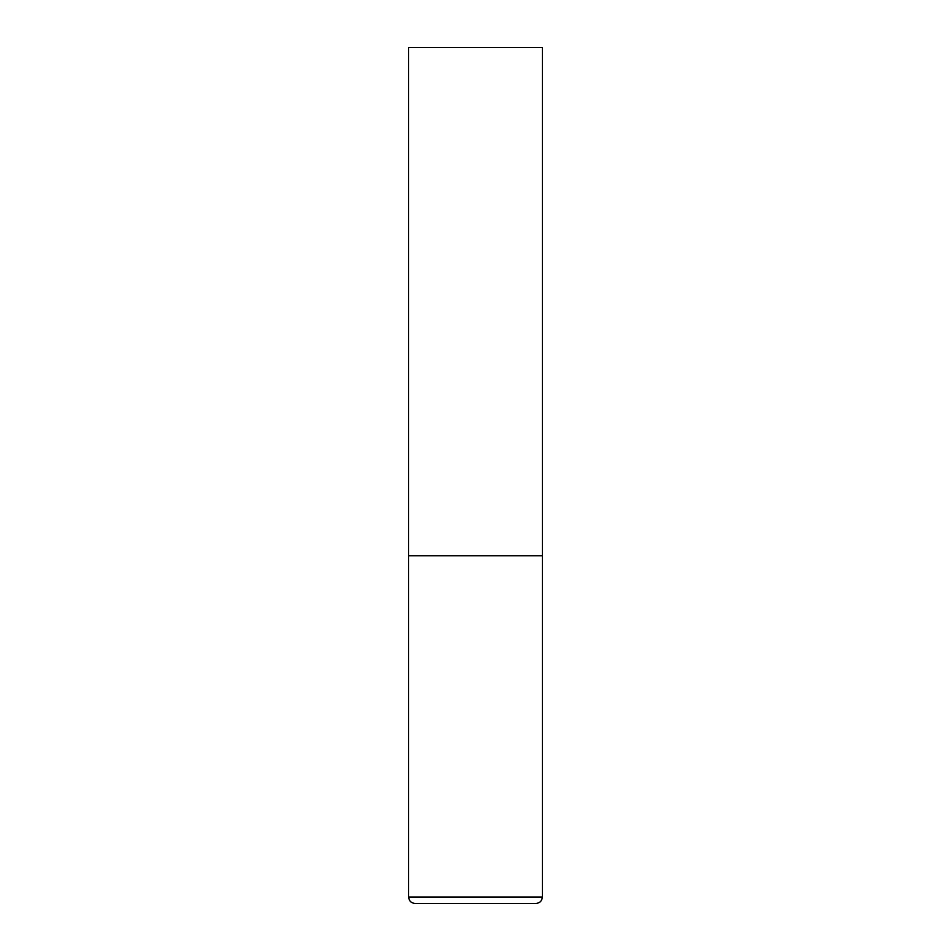 <?xml version="1.0" encoding="UTF-8"?>
<svg xmlns="http://www.w3.org/2000/svg" width="951" height="951" viewBox="0 0 951 951"><rect width="100%" height="100%" fill="white"/><g stroke="black" fill="none" stroke-linecap="round" stroke-linejoin="round"><path stroke-width="1.43" d="M408.633 897.031L542.367 897.031L542.367 555.741L408.633 555.741L542.367 555.741L542.367 47.55L408.633 47.55L408.633 897.031C409.013 900.93 411.153 903.07 415.052 903.45L475.5 903.45L415.052 903.45M542.367 897.031C541.987 900.93 539.847 903.07 535.948 903.45L475.5 903.45"/></g></svg>
